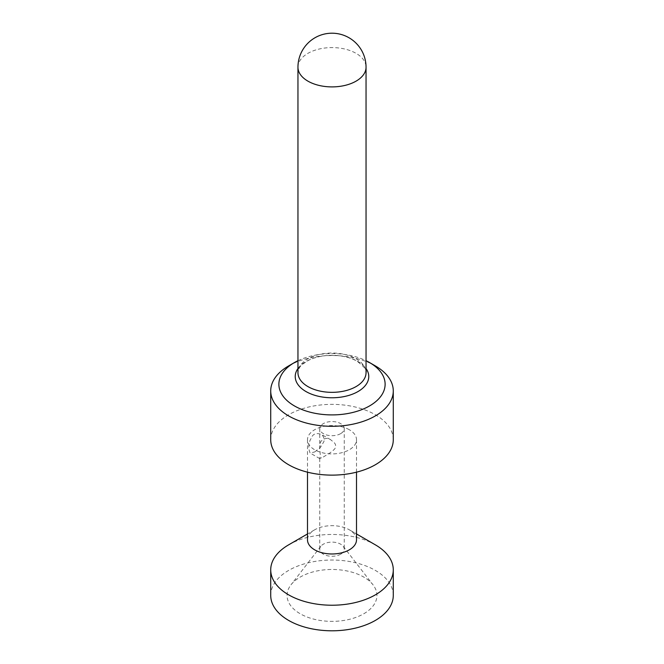 <?xml version="1.0" encoding="UTF-8"?>
<svg xmlns="http://www.w3.org/2000/svg" width="664" height="664" viewBox="0 0 664 664"><rect width="100%" height="100%" fill="white"/><g stroke="black" fill="none" stroke-linecap="round" stroke-linejoin="round"><path stroke-width="0.5" stroke-dasharray="3.32 2.49" d="M288.666 365.897A61.279 35.383 180 0 1 375.334 365.897M270.721 439.751A61.279 35.383 180 0 1 308.544 407.057A61.279 35.383 180 0 1 375.334 414.726A61.279 35.383 180 0 1 393.279 439.751M340.665 433.634A12.259 7.08 180 0 1 327.31 435.169A12.259 7.08 180 0 1 319.741 428.629A12.259 7.08 180 0 1 332 421.549A12.259 7.08 180 0 1 344.259 428.629A12.259 7.08 180 0 1 340.665 433.634M297.953 360.71A53.112 30.66 180 0 1 366.047 360.71M349.33 429.741A24.51 14.152 -0 0 0 322.621 426.67A24.51 14.152 -0 0 0 307.49 439.751A24.51 14.152 -0 0 0 332 453.902A24.51 14.152 -0 0 0 356.51 439.751A24.51 14.152 -0 0 0 349.33 429.741M356.51 539.824A24.51 14.152 -0 0 0 349.33 529.814A24.51 14.152 -0 0 0 314.67 529.814A24.51 14.152 -0 0 0 307.49 539.824M349.33 529.814L356.51 533.956L349.33 529.814M314.67 451.976L320.488 447.287L323.932 441.543C324.447 438.273 323.443 435.841 320.911 434.248C312.072 431.484 311.524 438.597 310.362 439.717C308.37 444.183 308.279 448.615 310.113 453.014L314.67 451.976M288.666 544.829A61.279 35.383 180 0 1 375.334 544.829M270.721 595.417A61.279 35.383 180 0 1 308.544 562.732A61.279 35.383 180 0 1 375.334 570.401A61.279 35.383 180 0 1 393.279 595.417M363.781 613.768A44.944 25.946 0 0 0 373.027 584.826A44.944 25.946 0 0 0 332 569.471A44.944 25.946 0 0 0 290.973 584.826A44.944 25.946 0 0 0 306.511 616.79A44.944 25.946 0 0 0 363.781 613.768M340.665 554.199A12.259 7.08 180 0 1 327.31 555.735A12.259 7.08 180 0 1 319.741 549.194A12.259 7.08 180 0 1 320.812 546.306A12.259 7.08 180 0 1 332 542.123A12.259 7.08 180 0 1 343.188 546.306A12.259 7.08 180 0 1 344.259 549.194A12.259 7.08 180 0 1 340.665 554.199M323.335 456.981L327.726 454.317C331.004 452.35 333.419 450.433 334.971 448.565C336.963 443.776 334.067 442.589 330.705 439.767C325.866 435.966 319.807 441.311 320.405 443.104L319.757 447.702L320.314 455.653L319.741 458.484L323.335 456.981M297.953 67.247A34.047 19.654 180 0 1 318.969 49.086A34.047 19.654 180 0 1 356.07 53.344A34.047 19.654 180 0 1 366.047 67.247M356.07 358.784A34.047 19.654 180 0 1 366.047 372.687C367.648 371.051 364.694 367.25 357.199 361.282C348.716 356.518 338.092 354.651 325.31 355.688C318.554 356.485 312.819 358.103 308.121 360.56L302.776 364.096C300.07 365.955 298.468 368.819 297.953 372.687A34.047 19.654 180 0 1 318.969 354.526A34.047 19.654 180 0 1 356.07 358.784M297.953 368.52A36.769 21.231 180 0 1 358.004 361.523A36.769 21.231 180 0 1 366.047 368.52M307.49 439.751L307.49 472.17M356.51 439.751L356.51 472.17M314.67 529.814L307.49 533.956M320.812 546.306L290.973 584.826M343.188 546.306L373.027 584.826M319.741 428.629L319.741 447.702M319.741 458.484L319.741 549.194M344.259 428.629L344.259 549.194M330.705 439.767L320.969 434.14M319.807 458.633L310.105 453.031"/><path stroke-width="1" d="M366.047 360.71A53.112 30.66 180 0 1 369.558 362.561L375.334 365.897A61.279 35.383 180 0 1 393.279 390.913A61.279 35.383 180 0 1 332 426.296A61.279 35.383 180 0 1 270.721 390.913A61.279 35.383 180 0 1 288.666 365.897L294.442 362.561A53.112 30.66 180 0 1 297.953 360.71M393.279 390.913L393.279 439.751A61.279 35.383 180 0 1 332 475.125A61.279 35.383 180 0 1 270.721 439.751L270.721 390.913M375.334 365.897L369.558 362.561A53.112 30.66 180 0 1 369.558 405.928A53.112 30.66 180 0 1 294.442 405.928A53.112 30.66 180 0 1 294.442 362.561M307.49 472.17L307.49 539.824A24.51 14.152 -0 0 0 332 553.975A24.51 14.152 -0 0 0 356.51 539.824L356.51 472.17M375.334 544.829L356.51 533.956L375.334 544.829A61.279 35.383 180 0 1 393.279 569.845A61.279 35.383 180 0 1 332 605.228A61.279 35.383 180 0 1 270.721 569.845A61.279 35.383 180 0 1 288.666 544.829L307.49 533.956M393.279 569.845L393.279 595.417A61.279 35.383 180 0 1 332 630.8A61.279 35.383 180 0 1 270.721 595.417L270.721 569.845M366.047 67.247A34.047 19.654 180 0 1 332 86.901A34.047 19.654 180 0 1 297.953 67.247L297.953 372.687A34.047 19.654 180 0 0 332 392.341A34.047 19.654 180 0 0 366.047 372.687L366.047 67.247A34.047 34.047 0 0 0 349.023 37.765A34.047 34.047 0 0 0 297.953 67.247M366.047 368.52A36.769 21.231 180 0 1 332 397.769A36.769 21.231 180 0 1 297.953 368.52"/></g></svg>
